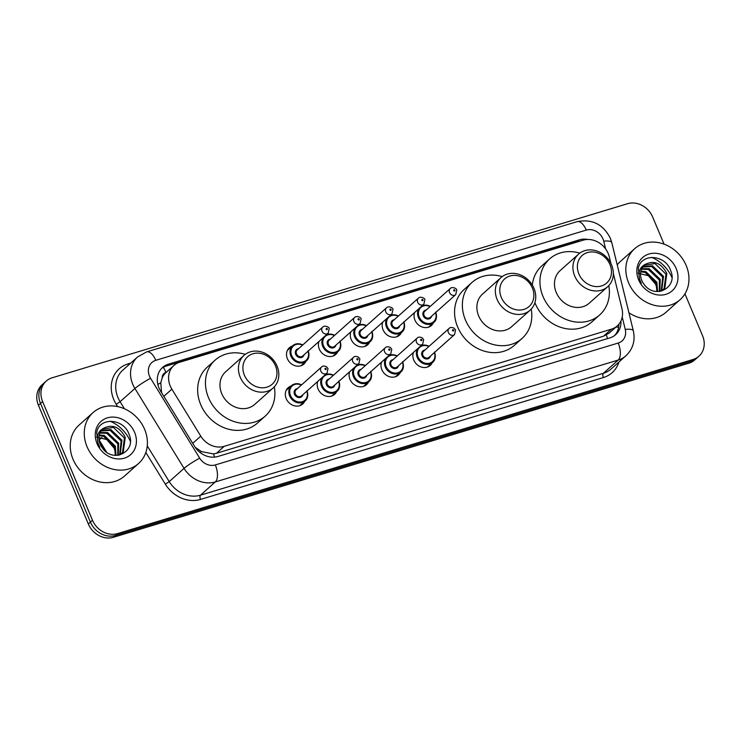 <?xml version="1.0" encoding="UTF-8"?>
<svg xmlns="http://www.w3.org/2000/svg" width="741" height="741" viewBox="0 0 741 741"><rect width="100%" height="100%" fill="white"/><g stroke="black" fill="none" stroke-linecap="round" stroke-linejoin="round"><path stroke-width="1.11" d="M432.225 362.738A10.93 9.392 -131.8 0 1 430.243 365.424A10.93 9.392 -131.8 0 1 413.756 360.061A10.93 9.392 -131.8 0 1 413.441 352.438M400.344 372.38A10.93 9.392 -131.8 0 1 398.362 375.076A10.93 9.392 -131.8 0 1 381.874 369.713A10.93 9.392 -131.8 0 1 381.559 362.09M368.462 382.032A10.93 9.392 -131.8 0 1 366.48 384.718A10.93 9.392 -131.8 0 1 349.993 379.355A10.93 9.392 -131.8 0 1 349.678 371.732M336.581 391.674A10.93 9.392 -131.8 0 1 334.599 394.36A10.93 9.392 -131.8 0 1 318.102 388.997A10.93 9.392 -131.8 0 1 317.796 381.374M304.69 401.326A10.93 9.392 -131.8 0 1 302.708 404.012A10.93 9.392 -131.8 0 1 286.221 398.649A10.93 9.392 -131.8 0 1 288.147 387.71A10.93 9.392 -131.8 0 1 291.046 386.042M305.876 361.395A10.93 9.392 -131.8 0 1 303.893 364.081A10.93 9.392 -131.8 0 1 287.406 358.718A10.93 9.392 -131.8 0 1 289.333 347.779A10.93 9.392 -131.8 0 1 292.232 346.112M337.757 351.743A10.93 9.392 -131.8 0 1 335.775 354.43A10.93 9.392 -131.8 0 1 319.288 349.067A10.93 9.392 -131.8 0 1 318.973 341.444M433.411 322.807A10.93 9.392 -131.8 0 1 431.429 325.494A10.93 9.392 -131.8 0 1 414.941 320.131A10.93 9.392 -131.8 0 1 414.627 312.507M401.529 332.45A10.93 9.392 -131.8 0 1 399.547 335.136A10.93 9.392 -131.8 0 1 383.06 329.782A10.93 9.392 -131.8 0 1 382.745 322.15M369.648 342.101A10.93 9.392 -131.8 0 1 367.666 344.787A10.93 9.392 -131.8 0 1 351.169 339.424A10.93 9.392 -131.8 0 1 350.864 331.801M610.927 263.509L609.297 256.812A20.489 17.617 48.2 0 0 608.204 253.515A20.489 17.617 48.2 0 0 583.139 240.195L179.72 362.247A20.489 17.617 48.2 0 0 173.866 365.508A20.489 17.617 48.2 0 0 171.866 389.155L200.774 436.143A20.489 17.617 48.2 0 0 224.217 446.323L611.399 329.18A20.489 17.617 48.2 0 0 617.253 325.92A20.489 17.617 48.2 0 0 621.958 308.71L613.326 273.355M166.234 372.325L165.938 372.417A6.826 5.872 48.2 0 0 162.223 377.79L160.806 382.764L161.538 392.628M162.223 377.79A20.489 17.617 -131.8 0 1 166.067 372.473A20.489 17.617 -131.8 0 1 166.243 372.325M195.216 447.314L201.478 451.602L213.445 453.909L216.4 453.307L603.582 336.164L609.445 332.894L617.253 325.92M587.937 239.473A20.489 17.617 48.2 0 0 579.351 239.843L168.439 364.164A20.489 17.617 48.2 0 0 162.585 367.425A20.489 17.617 48.2 0 0 160.584 391.072L194.54 446.286A20.489 17.617 48.2 0 0 217.984 456.465L609.824 337.915A20.489 17.617 48.2 0 0 615.678 334.645A20.489 17.617 48.2 0 0 620.93 320.964M161.584 368.407A20.489 17.617 -131.8 0 1 166.355 366.017L577.267 241.696A20.489 17.617 -131.8 0 1 580.129 241.103M684.953 293.844L702.551 335.701A20.489 17.617 -131.8 0 1 698.93 356.199A20.489 17.617 -131.8 0 1 693.076 359.459L117.56 533.585A20.489 17.617 -131.8 0 1 92.495 520.265L42.608 401.585A20.489 17.617 -131.8 0 1 46.229 381.087A20.489 17.617 -131.8 0 1 52.083 377.817L627.599 203.701A20.489 17.617 -131.8 0 1 652.664 217.02L664.066 244.15M46.229 381.087L42.07 384.801A20.489 17.617 -131.8 0 0 38.449 405.299L88.336 523.98A20.489 17.617 -131.8 0 0 113.401 537.299L688.917 363.183A20.489 17.617 -131.8 0 0 694.771 359.913L696.855 358.051A20.489 17.617 -131.8 0 1 691.001 361.321L115.476 535.437A20.489 17.617 -131.8 0 1 90.421 522.118L40.533 403.447A20.489 17.617 -131.8 0 1 44.145 382.949A20.489 17.617 -131.8 0 0 40.533 403.447L90.421 522.118A20.489 17.617 -131.8 0 0 115.476 535.437L691.001 361.321A20.489 17.617 -131.8 0 0 696.855 358.051L698.93 356.199M618.892 324.206A20.489 17.617 -131.8 0 1 614.595 335.534M628.627 282.877A34.142 29.362 -131.8 0 1 634.648 248.717A34.142 29.362 -131.8 0 1 686.175 265.473A34.142 29.362 -131.8 0 1 680.145 299.633A34.142 29.362 -131.8 0 1 628.627 282.877M617.234 264.926A34.142 29.362 -131.8 0 1 620.615 261.258L634.648 248.717M651.682 257.349A34.142 29.362 -131.8 0 1 671.874 277.393M663.056 289.805L664.029 288.74L666.002 274.179L654.961 263.555L644.124 265.352M660.889 291.241L664.853 288.008L666.826 273.448C661.315 263.138 654.164 260.091 645.346 264.315A15.441 13.273 -131.8 0 0 644.513 264.982A15.441 13.273 -131.8 0 0 641.789 280.431A15.441 13.273 -131.8 0 0 644.272 284.6C655.063 299.651 677.895 287.591 670.846 271.086C665.631 254.006 640.557 252.987 638.279 268.742L639.622 280.033L641.317 283.303L639.891 280.079C637.705 272.558 639.529 267.297 645.346 264.315M661.204 291.065L662.695 277.134L651.654 266.51L642.651 267.121M661.694 290.778L663.519 276.393L652.478 265.769L642.993 266.649M659.323 291.472L659.397 280.079L648.356 269.455L641.502 269.261M659.842 291.417L660.222 279.348L649.181 268.724L641.762 268.687M656.897 291.5L656.091 283.034L645.05 272.41L640.752 271.845M657.563 291.537L656.915 282.293L645.874 271.669L640.891 271.15M676.163 268.501A22.267 19.146 -131.8 0 1 665.872 294.325A22.267 19.146 -131.8 0 1 638.64 279.848A22.267 19.146 -131.8 0 1 648.931 254.024A22.267 19.146 -131.8 0 1 676.163 268.501M638.001 273.188L648.301 275.689L655.729 284.349L657.147 289.11M680.145 299.633L666.113 312.183A34.142 29.362 -131.8 0 1 628.914 312.758M578.888 273.966A18.442 15.857 -131.8 0 1 587.409 252.57A18.442 15.857 -131.8 0 1 609.963 264.565A18.442 15.857 -131.8 0 1 601.442 285.952A18.442 15.857 -131.8 0 1 578.888 273.966M574.71 275.995A21.85 18.794 -131.8 0 1 578.564 254.126A21.85 18.794 -131.8 0 1 611.538 264.852A21.85 18.794 -131.8 0 1 607.685 286.721A21.85 18.794 -131.8 0 1 574.71 275.995M578.564 254.126L560.103 270.622A21.85 18.794 48.2 0 0 556.25 292.491A21.85 18.794 48.2 0 0 589.225 303.208L607.685 286.721M608.796 285.628A37.559 32.298 -131.8 0 1 599.691 314.925A37.559 32.298 -131.8 0 1 543.014 296.493A37.559 32.298 -131.8 0 1 549.637 258.905A37.559 32.298 -131.8 0 1 579.777 253.144M599.691 314.925L591.892 321.89A37.559 32.298 -131.8 0 1 535.215 303.458A37.559 32.298 -131.8 0 1 534.891 302.68M532.316 285.1A37.559 32.298 -131.8 0 1 541.838 265.88L549.637 258.905M501.305 297.437A18.442 15.857 -131.8 0 1 509.827 276.041A18.442 15.857 -131.8 0 1 532.381 288.036A18.442 15.857 -131.8 0 1 523.859 309.423A18.442 15.857 -131.8 0 1 501.305 297.437M497.128 299.466A21.85 18.794 -131.8 0 1 500.981 277.597A21.85 18.794 -131.8 0 1 533.965 288.323A21.85 18.794 -131.8 0 1 530.102 310.192A21.85 18.794 -131.8 0 1 497.128 299.466M500.981 277.597L482.521 294.094A21.85 18.794 48.2 0 0 478.667 315.962A21.85 18.794 48.2 0 0 511.642 326.679L530.102 310.192M531.214 309.099A37.559 32.298 -131.8 0 1 522.109 338.396A37.559 32.298 -131.8 0 1 465.431 319.964A37.559 32.298 -131.8 0 1 472.063 282.377A37.559 32.298 -131.8 0 1 502.194 276.615M522.109 338.396L514.31 345.362A37.559 32.298 -131.8 0 1 457.632 326.929A37.559 32.298 -131.8 0 1 464.264 289.351L472.063 282.377M244.391 375.159A18.442 15.857 -131.8 0 1 252.913 353.772A18.442 15.857 -131.8 0 1 275.467 365.758A18.442 15.857 -131.8 0 1 266.945 387.154A18.442 15.857 -131.8 0 1 244.391 375.159M240.214 377.197A21.85 18.794 -131.8 0 1 244.076 355.328A21.85 18.794 -131.8 0 1 277.051 366.054A21.85 18.794 -131.8 0 1 273.188 387.923A21.85 18.794 -131.8 0 1 240.214 377.197M244.076 355.328L225.616 371.815A21.85 18.794 48.2 0 0 221.754 393.684A21.85 18.794 48.2 0 0 254.728 404.41L273.188 387.923M274.3 386.821A37.559 32.298 -131.8 0 1 265.195 416.127A37.559 32.298 -131.8 0 1 208.517 397.695A37.559 32.298 -131.8 0 1 215.149 360.107A37.559 32.298 -131.8 0 1 245.28 354.346M265.195 416.127L257.396 423.092A37.559 32.298 -131.8 0 1 200.718 404.66A37.559 32.298 -131.8 0 1 207.35 367.073L215.149 360.107M87.058 446.73A34.142 29.362 -131.8 0 1 93.088 412.561A34.142 29.362 -131.8 0 1 144.615 429.317A34.142 29.362 -131.8 0 1 138.586 463.486A34.142 29.362 -131.8 0 1 87.058 446.73M138.586 463.486L124.544 476.028A34.142 29.362 -131.8 0 1 73.026 459.272A34.142 29.362 -131.8 0 1 79.046 425.102L93.088 412.561M110.113 421.194A34.142 29.362 -131.8 0 1 130.305 441.238M121.496 453.649L122.469 452.594L124.432 438.033L113.392 427.4L102.554 429.206M119.329 455.085L123.293 451.853L125.257 437.292C119.755 426.983 112.595 423.935 103.786 428.159A15.441 13.273 -131.8 0 0 102.953 428.835A15.441 13.273 -131.8 0 0 100.23 444.285A15.441 13.273 -131.8 0 0 102.712 448.444C113.503 463.495 136.335 451.436 129.277 434.93C124.071 417.85 98.988 416.84 96.719 432.587L98.062 443.878L99.757 447.147L98.321 443.933C96.145 436.403 97.96 431.142 103.786 428.159M119.644 454.909L121.135 440.978L110.094 430.354L101.091 430.966M120.135 454.622L121.959 440.237L110.918 429.613L101.424 430.493M117.763 455.317L117.828 443.924L106.787 433.3L99.942 433.105M118.282 455.261L118.653 443.192L107.612 432.568L100.192 432.54M115.337 455.354L114.531 446.879L103.49 436.254L99.183 435.689M115.994 455.382L115.355 446.138L104.314 435.513L99.331 434.995M134.603 432.346A22.267 19.146 -131.8 0 1 124.312 458.179A22.267 19.146 -131.8 0 1 97.071 443.702A22.267 19.146 -131.8 0 1 107.362 417.868A22.267 19.146 -131.8 0 1 134.603 432.346M96.441 437.033L106.732 439.533L114.17 448.194L115.577 452.955M157.833 384.468A20.489 2.14 -31.6 0 1 160.806 382.764M607.537 338.609A20.489 9.707 -106.8 0 0 606.333 335.043M616.003 327.031A20.489 5.511 -13.7 0 1 618.596 327.392M214.557 457.114A20.489 9.707 -106.8 0 0 213.445 453.909M200.014 452.445A20.489 2.14 -31.6 0 1 201.478 451.602M165.938 372.417A20.489 9.707 -106.8 0 0 163.316 367.295M603.582 336.164L611.399 329.18M216.4 453.307L224.217 446.323M192.725 443.331L200.774 436.143M163.826 396.333L171.866 389.155M577.267 241.696L579.351 239.843M605.601 248.902L603.711 241.158A13.662 11.745 48.2 0 0 602.989 238.963A13.662 11.745 48.2 0 0 586.279 230.081L155.786 360.321A13.662 11.745 48.2 0 0 149.478 376.169A13.662 11.745 48.2 0 0 150.553 378.262L199.69 458.151A13.662 11.745 48.2 0 0 215.325 464.931L618.207 343.046A13.662 11.745 48.2 0 0 625.247 329.393L622.218 316.991M603.711 241.158A13.662 3.677 -13.7 0 1 611.779 242.566L610.38 238.315C603.183 224.273 592.096 218.725 577.128 221.652A13.662 6.474 73.2 0 1 586.279 230.081M618.207 343.046A13.662 6.474 73.2 0 1 618.207 360.052L603.387 373.288A27.315 23.49 48.2 0 0 611.186 368.935L626.006 355.699A27.315 23.49 -131.8 0 1 618.207 360.052L215.316 481.937A27.315 23.49 -131.8 0 1 184.055 468.368L134.918 388.479A27.315 23.49 -131.8 0 1 132.769 384.292A27.315 23.49 -131.8 0 1 137.585 356.958L122.765 370.204A27.315 23.49 48.2 0 0 117.949 397.537A27.315 23.49 48.2 0 0 120.098 401.724L124.442 408.773M117.615 406.596L116.189 404.28L120.098 401.724L134.918 388.479A13.662 1.426 -31.6 0 1 150.553 378.262M116.189 404.28A30.733 26.426 -131.8 0 1 127.971 363.914L130.74 363.081M618.92 362.034A30.733 26.426 -131.8 0 1 603.387 377.54L200.496 499.434A30.733 26.426 -131.8 0 1 165.326 484.16L145.838 452.473M693.076 359.459L688.917 363.183M42.608 401.585L38.449 405.299M92.495 520.265L88.336 523.98M117.56 533.585L113.401 537.299M199.69 458.151A13.662 1.426 -31.6 0 0 184.055 468.368L169.235 481.613A27.315 23.49 48.2 0 0 200.496 495.183L603.387 373.288A3.418 1.621 -106.8 0 0 603.387 377.54M147.255 445.878L169.235 481.613L165.326 484.16M215.325 464.931A13.662 6.474 73.2 0 1 215.316 481.937L200.496 495.183A3.418 1.621 -106.8 0 0 200.496 499.434M127.971 363.914A3.418 1.621 -106.8 0 0 128.573 365.017M625.247 329.393A13.662 3.677 -13.7 0 1 633.314 330.801L611.779 242.566M577.128 221.652L146.635 351.892A13.662 6.474 73.2 0 1 155.786 360.321M166.355 366.017L168.439 364.164M99.081 440.024A6.826 0.713 -31.6 0 1 99.118 439.987L106.639 452.223M99.062 439.904A27.315 23.49 48.2 0 0 99.118 439.987L101.98 437.431M435.754 312.47A10.244 8.809 -131.8 0 1 433.837 322.428A10.244 8.809 -131.8 0 1 418.378 317.398A10.244 8.809 -131.8 0 1 418.822 308.756M430.076 306.552A9.559 8.225 48.2 0 0 420.712 307.608A9.559 8.225 48.2 0 0 419.211 317A9.559 8.225 48.2 0 0 430.651 323.28A9.559 8.225 48.2 0 0 435.541 312.665M431.577 316.203A4.779 4.113 -131.8 0 1 427.705 319.047A4.779 4.113 -131.8 0 1 423.241 315.777A4.779 4.113 -131.8 0 1 426.121 310.09M424.797 311.266A4.094 3.52 48.2 0 0 424.074 315.37A4.094 3.52 48.2 0 0 430.262 317.38L455.734 294.622A4.094 3.52 -131.8 0 1 449.555 292.602A4.094 3.52 -131.8 0 1 450.278 288.508L424.797 311.266M453.733 290.574A0.685 0.584 48.2 0 0 454.881 290.222A0.685 0.584 48.2 0 0 453.733 290.574M430.364 306.302L426.816 305.181L421.953 305.968A10.244 8.809 -131.8 0 1 430.299 306.357M403.873 322.113A10.244 8.809 -131.8 0 1 401.946 332.079A10.244 8.809 -131.8 0 1 386.496 327.05A10.244 8.809 -131.8 0 1 386.941 318.408M398.195 316.203A9.559 8.225 48.2 0 0 388.83 317.25A9.559 8.225 48.2 0 0 387.33 326.642A9.559 8.225 48.2 0 0 398.769 332.931A9.559 8.225 48.2 0 0 403.65 322.307M399.695 325.845A4.779 4.113 -131.8 0 1 395.824 328.698A4.779 4.113 -131.8 0 1 391.359 325.419A4.779 4.113 -131.8 0 1 394.231 319.741M392.915 320.918A4.094 3.52 48.2 0 0 392.193 325.021A4.094 3.52 48.2 0 0 398.371 327.031L423.852 304.264A4.094 3.52 -131.8 0 1 417.674 302.254A4.094 3.52 -131.8 0 1 418.396 298.151L392.915 320.918M421.851 300.225A0.685 0.584 48.2 0 0 423 299.873A0.685 0.584 48.2 0 0 421.851 300.225M390.053 315.629A10.244 8.809 -131.8 0 1 398.417 315.999M371.991 331.764A10.244 8.809 -131.8 0 1 370.065 341.721A10.244 8.809 -131.8 0 1 354.606 336.692A10.244 8.809 -131.8 0 1 355.059 328.05M366.313 325.845A9.559 8.225 48.2 0 0 356.94 326.892A9.559 8.225 48.2 0 0 355.448 336.284A9.559 8.225 48.2 0 0 366.888 342.574A9.559 8.225 48.2 0 0 371.769 331.959M367.814 335.497A4.779 4.113 -131.8 0 1 363.942 338.341A4.779 4.113 -131.8 0 1 359.478 335.071A4.779 4.113 -131.8 0 1 362.349 329.384M361.034 330.56A4.094 3.52 48.2 0 0 360.311 334.663A4.094 3.52 48.2 0 0 366.489 336.673L391.97 313.906A4.094 3.52 -131.8 0 1 385.783 311.896A4.094 3.52 -131.8 0 1 386.515 307.802L361.034 330.56M389.961 309.868A0.685 0.584 48.2 0 0 391.118 309.516A0.685 0.584 48.2 0 0 389.961 309.868M366.6 325.586L363.053 324.475L358.181 325.253A10.244 8.809 -131.8 0 1 366.536 325.651M340.11 341.406A10.244 8.809 -131.8 0 1 338.183 351.364A10.244 8.809 -131.8 0 1 322.724 346.343A10.244 8.809 -131.8 0 1 323.169 337.692M334.423 335.497A9.559 8.225 48.2 0 0 325.058 336.544A9.559 8.225 48.2 0 0 323.558 345.936A9.559 8.225 48.2 0 0 335.006 352.225A9.559 8.225 48.2 0 0 339.887 341.601M335.923 345.139A4.779 4.113 -131.8 0 1 332.061 347.983A4.779 4.113 -131.8 0 1 327.587 344.713A4.779 4.113 -131.8 0 1 330.467 339.035M329.152 340.212A4.094 3.52 48.2 0 0 328.42 344.306A4.094 3.52 48.2 0 0 334.608 346.316L360.089 323.558A4.094 3.52 -131.8 0 1 353.902 321.548A4.094 3.52 -131.8 0 1 354.624 317.444L329.152 340.212M358.079 319.51A0.685 0.584 48.2 0 0 359.237 319.167A0.685 0.584 48.2 0 0 358.079 319.51M326.281 334.923A10.244 8.809 -131.8 0 1 334.645 335.293M308.228 351.049A10.244 8.809 -131.8 0 1 306.302 361.015A10.244 8.809 -131.8 0 1 290.843 355.986A10.244 8.809 -131.8 0 1 292.649 345.741A10.244 8.809 -131.8 0 1 302.763 344.945M302.541 345.139A9.559 8.225 48.2 0 0 293.177 346.186A9.559 8.225 48.2 0 0 291.676 355.578A9.559 8.225 48.2 0 0 303.115 361.867A9.559 8.225 48.2 0 0 308.006 351.253M304.042 354.791A4.779 4.113 -131.8 0 1 300.17 357.634A4.779 4.113 -131.8 0 1 295.705 354.365A4.779 4.113 -131.8 0 1 298.586 348.678M297.261 349.854A4.094 3.52 48.2 0 0 296.539 353.957A4.094 3.52 48.2 0 0 302.726 355.967L328.207 333.2A4.094 3.52 -131.8 0 1 322.02 331.19A4.094 3.52 -131.8 0 1 322.743 327.096L297.261 349.854M326.197 329.161A0.685 0.584 48.2 0 0 327.346 328.809A0.685 0.584 48.2 0 0 326.197 329.161M434.578 352.401A10.244 8.809 -131.8 0 1 432.651 362.358A10.244 8.809 -131.8 0 1 417.192 357.338A10.244 8.809 -131.8 0 1 417.637 348.687M429.178 346.232L423.435 345.111L420.768 345.899A10.244 8.809 -131.8 0 1 429.113 346.288M428.891 346.482A9.559 8.225 48.2 0 0 419.526 347.538A9.559 8.225 48.2 0 0 418.026 356.93A9.559 8.225 48.2 0 0 429.474 363.21A9.559 8.225 48.2 0 0 434.356 352.596M430.391 356.134A4.779 4.113 -131.8 0 1 426.529 358.977A4.779 4.113 -131.8 0 1 422.055 355.708A4.779 4.113 -131.8 0 1 424.936 350.021M449.092 328.439L423.611 351.206A4.094 3.52 48.2 0 0 422.889 355.3A4.094 3.52 48.2 0 0 429.076 357.31L454.557 334.552A4.094 3.52 -131.8 0 1 448.37 332.542A4.094 3.52 -131.8 0 1 449.092 328.439C450.139 327.253 451.815 327.17 454.103 328.198L455.548 329.995L454.557 334.552M453.696 330.162A0.685 0.584 48.2 0 0 452.547 330.505A0.685 0.584 48.2 0 0 453.696 330.162M402.687 362.043A10.244 8.809 -131.8 0 1 400.77 372.01A10.244 8.809 -131.8 0 1 385.311 366.98A10.244 8.809 -131.8 0 1 385.755 358.338M397.296 355.875L391.554 354.763L388.886 355.541A10.244 8.809 -131.8 0 1 397.232 355.93M397.009 356.134A9.559 8.225 48.2 0 0 387.645 357.181A9.559 8.225 48.2 0 0 386.144 366.573A9.559 8.225 48.2 0 0 397.584 372.862A9.559 8.225 48.2 0 0 402.474 362.247M398.51 365.776A4.779 4.113 -131.8 0 1 394.638 368.629A4.779 4.113 -131.8 0 1 390.174 365.35A4.779 4.113 -131.8 0 1 393.054 359.672M417.211 338.081L391.73 360.848A4.094 3.52 48.2 0 0 391.007 364.952A4.094 3.52 48.2 0 0 397.195 366.962L422.666 344.195A4.094 3.52 -131.8 0 1 416.488 342.185A4.094 3.52 -131.8 0 1 417.211 338.081C418.257 336.896 419.925 336.822 422.222 337.85L423.667 339.647L422.666 344.195M421.814 339.804A0.685 0.584 48.2 0 0 420.666 340.156A0.685 0.584 48.2 0 0 421.814 339.804M370.806 371.695A10.244 8.809 -131.8 0 1 368.879 381.652A10.244 8.809 -131.8 0 1 353.429 376.623A10.244 8.809 -131.8 0 1 353.874 367.981M356.986 365.202A10.244 8.809 -131.8 0 1 365.35 365.582M365.128 365.776A9.559 8.225 48.2 0 0 355.763 366.823A9.559 8.225 48.2 0 0 354.263 376.224A9.559 8.225 48.2 0 0 365.702 382.504A9.559 8.225 48.2 0 0 370.583 371.889M366.628 375.428A4.779 4.113 -131.8 0 1 362.757 378.271A4.779 4.113 -131.8 0 1 358.292 375.002A4.779 4.113 -131.8 0 1 361.163 369.314M385.329 347.733L359.848 370.491A4.094 3.52 48.2 0 0 359.126 374.594A4.094 3.52 48.2 0 0 365.304 376.604L390.785 353.837A4.094 3.52 -131.8 0 1 384.607 351.827A4.094 3.52 -131.8 0 1 385.329 347.733C386.376 346.547 388.043 346.464 390.34 347.492L391.776 349.289L390.785 353.837M389.933 349.446A0.685 0.584 48.2 0 0 388.784 349.798A0.685 0.584 48.2 0 0 389.933 349.446M338.924 381.337A10.244 8.809 -131.8 0 1 336.998 391.304A10.244 8.809 -131.8 0 1 321.538 386.274A10.244 8.809 -131.8 0 1 321.992 377.632M333.533 375.168L327.781 374.048L325.114 374.835A10.244 8.809 -131.8 0 1 333.469 375.224M333.246 375.428A9.559 8.225 48.2 0 0 323.873 376.474A9.559 8.225 48.2 0 0 322.381 385.866A9.559 8.225 48.2 0 0 333.82 392.156A9.559 8.225 48.2 0 0 338.702 381.532M334.747 385.07A4.779 4.113 -131.8 0 1 330.875 387.913A4.779 4.113 -131.8 0 1 326.401 384.644A4.779 4.113 -131.8 0 1 329.282 378.966M353.448 357.375L327.967 380.142A4.094 3.52 48.2 0 0 327.244 384.236A4.094 3.52 48.2 0 0 333.422 386.256L358.903 363.488A4.094 3.52 -131.8 0 1 352.716 361.478A4.094 3.52 -131.8 0 1 353.448 357.375C354.494 356.189 356.162 356.115 358.459 357.134L359.894 358.931L358.903 363.488M358.051 359.098A0.685 0.584 48.2 0 0 356.893 359.441A0.685 0.584 48.2 0 0 358.051 359.098M307.043 390.979A10.244 8.809 -131.8 0 1 305.116 400.946A10.244 8.809 -131.8 0 1 289.657 395.916A10.244 8.809 -131.8 0 1 291.463 385.672A10.244 8.809 -131.8 0 1 301.578 384.875M301.355 385.07A9.559 8.225 48.2 0 0 291.991 386.117A9.559 8.225 48.2 0 0 290.491 395.509A9.559 8.225 48.2 0 0 301.939 401.798A9.559 8.225 48.2 0 0 306.82 391.183M302.856 394.721A4.779 4.113 -131.8 0 1 298.994 397.565A4.779 4.113 -131.8 0 1 294.52 394.295A4.779 4.113 -131.8 0 1 297.4 388.608M321.557 367.027L296.085 389.785A4.094 3.52 48.2 0 0 295.353 393.888A4.094 3.52 48.2 0 0 301.541 395.898L327.022 373.131A4.094 3.52 -131.8 0 1 320.834 371.121A4.094 3.52 -131.8 0 1 321.557 367.027C322.604 365.841 324.28 365.758 326.568 366.786L328.013 368.583L327.022 373.131M326.16 368.74A0.685 0.584 48.2 0 0 325.012 369.092A0.685 0.584 48.2 0 0 326.16 368.74M166.067 372.473L173.866 365.508M626.006 355.699C632.999 348.909 635.435 340.61 633.314 330.801M146.635 351.892L137.585 356.958M104.416 450.371L99.609 442.553M428.539 327.161L433.837 322.428C436.477 320.325 437.097 316.879 435.699 312.091M455.734 294.622L456.734 290.064C457.243 288.795 452.325 286.221 450.278 288.508M396.648 336.812L401.946 332.079C404.595 329.967 405.216 326.522 403.808 321.733M423.852 304.264L424.843 299.707C425.362 298.438 420.434 295.872 418.396 298.151M398.482 315.944L394.934 314.832L390.072 315.61M364.767 346.455L370.065 341.721C372.704 339.619 373.325 336.173 371.926 331.384M391.97 313.906L392.962 309.358C393.48 308.089 388.553 305.514 386.515 307.802M332.885 356.097L338.183 351.364C340.823 349.261 341.444 345.815 340.045 341.027M360.089 323.558L361.08 319C361.599 317.732 356.671 315.166 354.624 317.444M334.71 335.238L331.162 334.126L326.299 334.904M301.003 365.748L306.302 361.015C308.941 358.913 309.562 355.458 308.163 350.669M328.207 333.2L329.199 328.652C329.717 327.383 324.79 324.808 322.743 327.096M302.828 344.88L297.067 343.768L292.649 345.741L287.351 350.474M434.513 352.021C435.912 356.81 435.291 360.256 432.651 362.358L427.353 367.091M402.632 361.664C404.03 366.452 403.41 369.898 400.77 372.01L395.472 376.743M357.005 365.183L359.672 364.405L365.415 365.526M370.741 371.315C372.149 376.104 371.528 379.549 368.879 381.652L363.581 386.385M338.859 380.957C340.258 385.746 339.637 389.192 336.998 391.304L331.699 396.037M286.165 390.405L291.463 385.672L295.9 383.699L301.643 384.811M306.978 390.609C308.376 395.388 307.756 398.843 305.116 400.946L299.818 405.679"/></g></svg>
